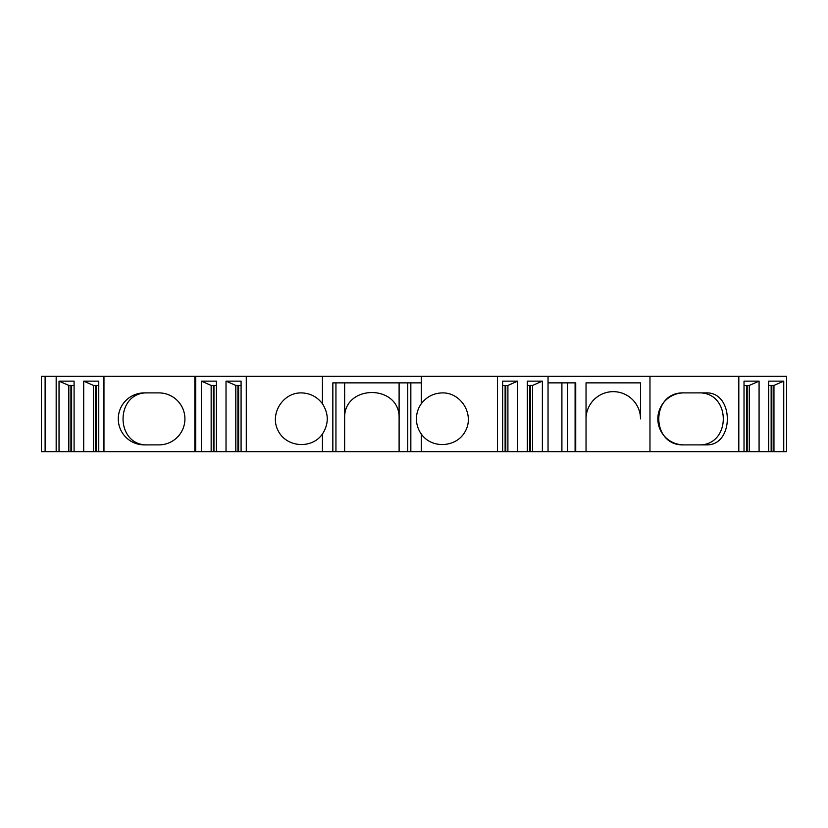 <?xml version="1.0" encoding="UTF-8"?>
<svg xmlns="http://www.w3.org/2000/svg" width="828" height="828" viewBox="0 0 828 828"><rect width="100%" height="100%" fill="white"/><g stroke="black" fill="none" stroke-linecap="round" stroke-linejoin="round"><path stroke-width="1.24" d="M640.51 418.885L640.51 382.867L640.51 418.885A27.241 27.241 0 0 0 613.279 391.654A27.241 27.241 0 0 0 586.038 418.885L586.038 451.695L542.371 451.695L542.371 381.139L527.312 381.139L527.312 451.695L517.707 451.695L517.707 381.139L502.648 381.139L502.648 451.695L421.297 451.695L421.297 434.027C431.895 449.407 457.315 447.534 465.553 430.777C474.392 414.31 461.113 392.555 442.431 392.896C433.644 393.124 426.606 396.747 421.297 403.753L421.297 382.867L410.843 382.867L410.843 451.695L399.106 451.695L399.106 382.867L399.106 451.695L344.634 451.695L344.634 382.867L421.297 382.867L421.297 376.305L41.4 376.305L41.4 451.695L45.116 451.695L45.116 376.305M344.634 418.885A27.241 27.241 0 0 1 344.634 418.875C342.999 383.809 400.659 383.747 399.106 418.823M586.038 418.885L586.038 382.867L640.51 382.867M738.814 451.695L738.814 376.305L786.6 376.305L786.6 451.695L783.743 451.695L783.743 381.139L768.684 381.139L768.684 451.695L759.079 451.695L759.079 381.139L744.02 381.139L744.02 451.695L586.038 451.695L586.038 382.867M335.94 451.695L335.94 382.867L332.846 382.867L332.846 451.695L344.634 451.695M335.94 382.867L344.634 382.867M548.043 451.695L548.043 376.305L421.297 376.305M548.043 376.305L738.814 376.305M213.262 385.465L213.262 451.695L194.828 451.695L194.828 376.305M95.603 385.465L95.603 451.695L194.828 451.695M95.603 451.695L83.7 451.695L83.7 381.139L98.76 381.139L98.76 451.695M70.929 385.465L70.929 451.695L83.7 451.695M70.929 451.695L59.026 451.695L59.026 381.139L74.085 381.139L74.085 451.695M45.116 451.695L59.026 451.695M771.841 385.465L771.841 451.695L783.743 451.695M771.841 451.695L768.684 451.695M747.177 385.465L747.177 451.695L759.079 451.695M747.177 451.695L744.02 451.695M530.469 385.465L530.469 451.695L542.371 451.695M530.469 451.695L527.312 451.695M505.804 385.465L505.804 451.695L517.707 451.695M505.804 451.695L502.648 451.695M410.843 451.695L421.297 451.695M237.926 385.465L237.926 451.695L332.846 451.695M237.926 451.695L226.023 451.695L226.023 381.139L241.083 381.139L241.083 451.695M213.262 451.695L226.023 451.695M683.845 392.896L707.36 392.896C734.022 393.383 733.96 444.522 707.36 444.884L683.845 444.884A25.999 25.999 0 0 1 657.846 418.885A25.999 25.999 0 0 1 683.845 392.896C650.446 391.634 650.446 446.147 683.845 444.884M649.97 451.695L649.97 376.305M548.043 382.867L575.729 382.867L575.729 451.695M575.098 451.695L575.098 382.867M497.442 451.695L497.442 376.305M144.279 444.884L158.924 444.884A25.999 25.999 0 0 0 184.923 418.885A25.999 25.999 0 0 0 158.924 392.896L144.279 392.896A25.999 25.999 0 0 0 118.28 418.885A25.999 25.999 0 0 0 144.279 444.884M103.955 451.695L103.955 376.305M56.169 451.695L56.169 376.305M246.289 451.695L246.289 376.305M195.698 451.695L195.698 376.305M201.359 451.695L201.359 381.139L216.418 381.139L216.418 451.695M421.297 403.753A25.999 25.999 0 0 0 421.297 434.027M322.434 451.695L322.434 434.027C328.861 423.936 328.861 413.845 322.434 403.753L322.434 376.305M322.434 403.753C317.134 396.747 310.086 393.124 301.299 392.896C282.617 392.555 269.338 414.31 278.177 430.777C286.416 447.544 311.835 449.407 322.434 434.027M759.079 381.139L749.205 385.465L744.02 385.465M749.278 385.424L749.278 451.695M746.483 385.465L746.483 451.695M783.743 381.139L773.952 385.424L773.952 451.695M773.952 385.424L768.684 385.465M771.147 385.465L771.147 451.695M517.707 381.139L507.843 385.465L502.648 385.465M507.906 385.424L507.906 451.695M505.111 385.465L505.111 451.695M542.371 381.139L532.58 385.424L532.58 451.695M532.58 385.424L527.312 385.465M529.775 385.465L529.775 451.695M241.083 385.465L235.814 385.424L235.814 451.695M235.814 385.424L226.023 381.139M238.619 385.465L238.619 451.695M216.418 385.465L211.15 385.424L211.15 451.695M211.15 385.424L201.359 381.139M213.955 385.465L213.955 451.695M98.76 385.465L93.492 385.424L93.492 451.695M93.492 385.424L83.7 381.139M96.296 385.465L96.296 451.695M74.085 385.465L68.828 385.424L68.828 451.695M68.828 385.424L59.026 381.139M71.622 385.465L71.622 451.695M148.202 444.884C114.657 446.478 114.678 391.282 148.202 392.896M698.139 392.896C731.693 391.302 731.662 446.499 698.139 444.884M561.901 451.695L561.901 382.867M407.749 451.695L407.749 382.867M567.47 451.695L567.47 382.867"/></g></svg>
